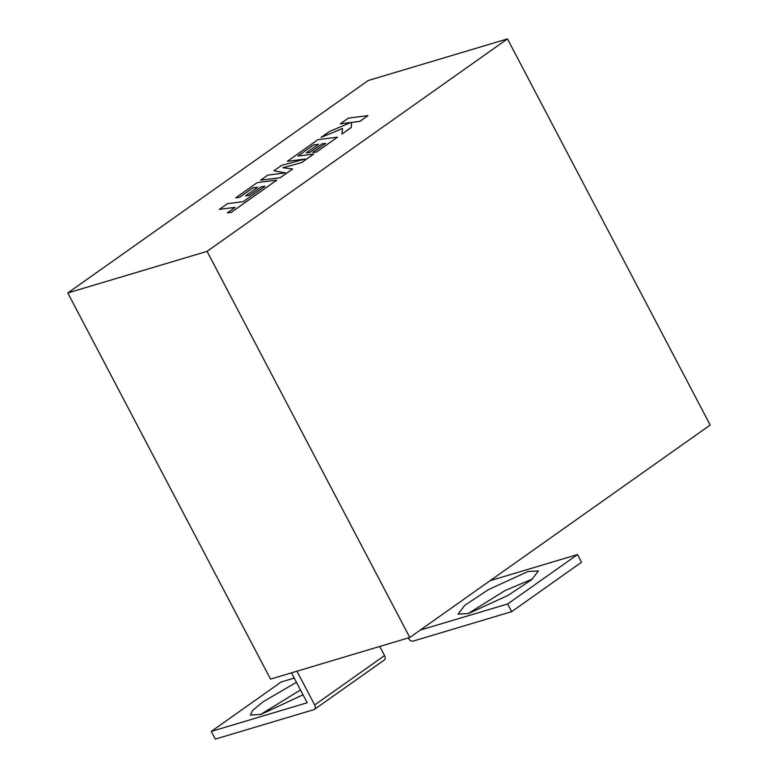 <?xml version="1.0" encoding="UTF-8"?>
<svg xmlns="http://www.w3.org/2000/svg" width="778" height="778" viewBox="0 0 778 778"><rect width="100%" height="100%" fill="white"/><g stroke="black" fill="none" stroke-linecap="round" stroke-linejoin="round"><path stroke-width="1.17" d="M468.006 613.667L505.146 590.512L531.928 579.211M468.512 613.521L458.009 614.114L464.767 605.323L488.458 589.627L527.892 571.529L538.405 570.935L531.646 579.727L507.946 595.423L468.512 613.521M303.021 694.803L260.902 714.447L250.39 715.05L252.568 710.489L262.886 701.892L296.447 682.287M314.487 709.371A4.396 2.762 -125.3 0 0 314.672 704.965L384.536 655.562A4.396 2.762 54.7 0 1 384.342 659.968L314.487 709.371A4.396 2.762 -125.3 0 1 313.962 709.624L215.321 739.1L211.285 731.417L307.193 702.758L291.487 672.834M420.266 630.073L409.792 637.493L207.065 251.352L507.47 38.9L710.197 425.041L420.266 630.073L507.645 603.971L511.681 611.654L413.04 641.13A4.396 2.762 -125.3 0 1 408.294 638.106L408.217 637.96M207.065 251.352L67.803 292.956L270.53 679.097L409.792 637.493M67.803 292.956L368.208 80.513L507.47 38.9M511.681 611.654L581.536 562.251L577.509 554.558L490.13 580.67M577.509 554.558L507.645 603.971M314.672 704.965L296.953 671.21M384.536 655.562L379.761 646.46M211.285 731.417L281.15 682.005L294.249 678.095M260.387 714.603L300.483 689.969M219.367 209.37L235.17 207.337L227.39 212.841L231.173 212.355L276.754 180.117L257.178 182.636L235.724 197.806L239.468 197.311L252.84 187.858L257.713 187.226L245.537 195.842L249.164 195.366L261.35 186.749L264.967 186.292L243.251 201.619L227.458 203.651L219.367 209.37L235.082 207.405M227.39 212.841L231.202 212.404L276.754 180.117M235.724 197.806L239.498 197.359L252.86 187.906L257.625 187.284M245.537 195.842L249.184 195.414L261.369 186.798L264.88 186.36M313.563 144.912L318.445 144.27L306.26 152.887L309.897 152.42L322.082 143.804L325.7 143.347L312.766 152.488L316.51 152.002L337.487 137.171L317.92 139.68L287.335 161.309L304.772 159.062L281.49 165.442L273.924 170.79L285.332 172.862L267.807 175.118L260.591 180.214L280.197 177.754L292.645 168.943L282.861 167.708L301.611 162.602L313.709 154.054L297.828 156.038L313.563 144.912L318.358 144.338M280.168 177.705L292.625 168.894M283.007 167.717L301.611 162.602M301.592 162.553L313.68 154.005M297.935 156.028L313.592 144.961M306.26 152.887L309.916 152.469L322.102 143.852L325.612 143.405M312.766 152.488L316.539 152.05L337.487 137.171M287.335 161.309L304.412 159.159M273.924 170.79L285.186 172.872M260.591 180.214L280.197 177.754M340.326 123.828L350.975 122.457L329.716 131.326L321.081 137.434L342.534 128.419L341.96 134.001L351.306 127.398L351.539 122.399L359.903 121.319L367.984 115.601L348.398 118.12L340.326 123.828L350.79 122.525M367.984 115.601L359.922 121.368L351.568 122.447L351.325 127.446L341.96 134.001M321.081 137.434L342.524 128.477"/></g></svg>
